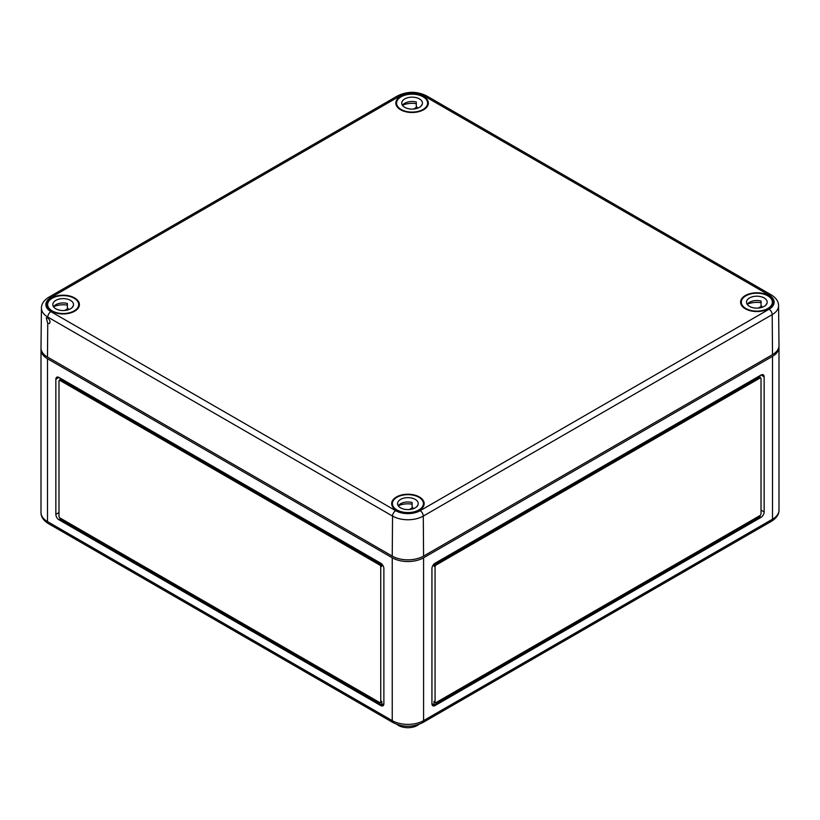 <?xml version="1.0" encoding="UTF-8"?>
<svg xmlns="http://www.w3.org/2000/svg" width="820" height="820" viewBox="0 0 820 820"><rect width="100%" height="100%" fill="white"/><g stroke="black" fill="none" stroke-linecap="round" stroke-linejoin="round"><path stroke-width="1.23" d="M41.051 348.848A22.16 12.792 0 0 0 41 349.689A22.16 12.792 0 0 0 47.488 358.74L392.237 557.784A22.16 12.792 0 0 0 423.581 557.784L772.512 356.331A22.16 12.792 0 0 0 779 347.28A22.16 12.792 0 0 0 778.949 346.44M58.978 519.788A4.428 2.562 60 0 1 55.852 514.355L55.852 379.25A4.428 2.562 60 0 1 56.764 377.22A4.428 2.562 60 0 1 58.978 377.436L380.746 563.207A4.428 2.562 60 0 1 383.883 568.639L383.883 703.745A4.428 2.562 60 0 1 382.96 705.774A4.428 2.562 60 0 1 380.746 705.559L58.978 519.788L60.024 519.183L60.024 517.973A1.476 0.851 60 0 1 58.978 516.169L58.978 381.054A1.476 0.851 60 0 1 59.286 380.377A1.476 0.851 60 0 1 60.024 380.459L379.701 565.021A1.476 0.851 60 0 1 380.746 566.825L380.746 701.93A1.476 0.851 60 0 1 380.439 702.607A1.476 0.851 60 0 1 379.701 702.535L60.024 517.973M764.148 376.831A4.428 2.562 120 0 0 763.235 374.801A4.428 2.562 120 0 0 761.021 375.027L435.071 563.207A4.428 2.562 120 0 0 431.935 568.639L431.935 703.745A4.428 2.562 120 0 0 432.857 705.774A4.428 2.562 120 0 0 435.071 705.559L761.021 517.369A4.428 2.562 120 0 0 764.148 511.946L764.148 376.831L761.021 375.027M761.021 513.75L761.021 378.645A1.476 0.851 120 0 0 760.714 377.969A1.476 0.851 120 0 0 759.976 378.04L436.117 565.021A1.476 0.851 120 0 0 435.071 566.825L435.071 701.93A1.476 0.851 120 0 0 435.379 702.607A1.476 0.851 120 0 0 436.117 702.535L759.976 515.565A1.476 0.851 120 0 0 761.021 513.75M760.714 377.969L759.668 377.364A1.476 0.851 120 0 0 758.93 377.436L435.071 564.416A1.476 0.851 120 0 0 434.026 566.22L434.026 564.016M759.976 375.632L759.976 377.538M431.935 703.745L434.026 704.954L759.976 516.764L761.021 517.369M60.024 379.957L60.024 378.04L60.024 379.957M381.792 564.016L381.792 566.22L380.746 566.825M59.286 380.377L60.331 379.783A1.476 0.851 60 0 1 61.069 379.855L380.746 564.416A1.476 0.851 60 0 1 381.792 566.22M383.883 703.745L381.792 704.954L381.792 701.336A1.476 0.851 60 0 1 381.484 702.012L380.439 702.607M380.746 705.559L381.792 704.954L60.024 519.183M397.034 724.439A13.294 7.677 0 0 0 417.308 725.454A13.294 7.677 0 0 0 418.794 724.439M435.071 705.559L434.026 704.954L434.026 701.336A1.476 0.851 120 0 0 434.333 702.012L435.379 702.607M759.976 515.565L759.976 516.764M420.147 510.686L769.078 309.232A4.428 2.562 60 0 1 772.204 314.624L772.512 354.64A22.16 12.792 0 0 0 779 345.517L778.569 305.675C778.58 301.534 776.15 297.937 771.292 294.882L426.543 95.837C416.908 91.163 407.273 91.163 397.638 95.837A4.428 2.562 60 0 1 399.852 96.063L50.922 297.516A17.302 9.994 180 0 0 50.922 311.641L395.67 510.686A17.302 9.994 180 0 0 420.147 510.686A4.428 2.562 60 0 1 423.284 516.077L423.581 556.093A22.16 12.792 180 0 1 392.237 556.093L392.544 516.077A4.428 2.562 -60 0 1 395.67 510.686M47.785 318.037L46.238 317.832L47.744 323.367L49.374 323.531C50.563 321.86 50.03 320.036 47.785 318.037L47.796 317.043A21.74 12.546 180 0 1 41.43 308.084L41 347.926A22.16 12.792 180 0 0 47.488 357.048L392.237 556.093M772.512 354.64L423.581 556.093M419.399 496.981A16.256 9.379 0 0 0 401.585 494.972A16.256 9.379 0 0 0 391.663 503.757A16.256 9.379 0 0 0 407.909 513.002A16.256 9.379 0 0 0 424.165 503.757A16.256 9.379 0 0 0 419.399 496.981M768.33 295.528A16.256 9.379 0 0 0 750.505 293.519A16.256 9.379 0 0 0 740.593 302.303A16.256 9.379 0 0 0 756.839 311.549A16.256 9.379 0 0 0 773.086 302.303A16.256 9.379 0 0 0 768.33 295.528M74.651 297.947A16.256 9.379 0 0 0 56.826 295.938A16.256 9.379 0 0 0 46.914 304.712A16.256 9.379 0 0 0 63.16 313.957A16.256 9.379 0 0 0 79.407 304.712A16.256 9.379 0 0 0 74.651 297.947M423.581 96.493A16.256 9.379 0 0 0 405.756 94.484A16.256 9.379 0 0 0 395.834 103.269A16.256 9.379 0 0 0 412.091 112.504A16.256 9.379 0 0 0 428.337 103.269A16.256 9.379 0 0 0 423.581 96.493M74.128 298.244A15.508 8.958 180 0 1 78.679 304.579A15.508 8.958 180 0 1 63.16 313.537A15.508 8.958 180 0 1 47.652 304.579A15.508 8.958 180 0 1 57.226 296.307A15.508 8.958 180 0 1 74.128 298.244M67.383 305.122A15.508 8.958 0 0 0 53.546 306.711M64.626 310.493L68.081 308.494L68.081 309.827M53.525 306.752A10.342 5.976 180 0 1 67.383 303.472L67.383 308.289A10.342 5.976 180 0 1 68.081 308.494M72.601 307.018L72.601 306.485A10.342 5.976 180 0 1 72.795 306.752M70.479 300.356A10.342 5.976 180 0 1 73.503 304.579A10.342 5.976 180 0 1 63.16 310.544A10.342 5.976 180 0 1 52.818 304.579A10.342 5.976 180 0 1 59.204 299.064A10.342 5.976 180 0 1 70.479 300.356M423.058 96.791A15.508 8.958 180 0 1 427.599 103.125A15.508 8.958 180 0 1 412.091 112.084A15.508 8.958 180 0 1 396.572 103.125A15.508 8.958 180 0 1 406.156 94.853A15.508 8.958 180 0 1 423.058 96.791M416.304 103.679A15.508 8.958 0 0 0 402.476 105.267M413.557 109.039L417.011 107.041L417.011 108.373M402.456 105.298A10.342 5.976 180 0 1 416.304 102.018L416.304 106.846A10.342 5.976 180 0 1 417.011 107.041M421.531 105.565L421.531 105.032A10.342 5.976 180 0 1 421.726 105.298M419.399 98.902A10.342 5.976 180 0 1 422.433 103.125A10.342 5.976 180 0 1 412.091 109.101A10.342 5.976 180 0 1 401.749 103.125A10.342 5.976 180 0 1 408.134 97.611A10.342 5.976 180 0 1 419.399 98.902M418.876 497.279A15.508 8.958 180 0 1 423.428 503.613A15.508 8.958 180 0 1 407.909 512.572A15.508 8.958 180 0 1 392.401 503.613A15.508 8.958 180 0 1 401.974 495.341A15.508 8.958 180 0 1 418.876 497.279M412.132 504.167A15.508 8.958 0 0 0 398.305 505.755M409.375 509.527L412.829 507.529L412.829 508.871M398.274 505.786A10.342 5.976 180 0 1 412.132 502.506L412.132 507.334A10.342 5.976 180 0 1 412.829 507.529M417.349 506.053L417.349 505.52A10.342 5.976 180 0 1 417.544 505.786M415.227 499.39A10.342 5.976 180 0 1 418.251 503.613A10.342 5.976 180 0 1 407.909 509.589A10.342 5.976 180 0 1 397.567 503.613A10.342 5.976 180 0 1 403.952 498.099A10.342 5.976 180 0 1 415.227 499.39M767.807 295.835A15.508 8.958 180 0 1 772.348 302.16A15.508 8.958 180 0 1 756.839 311.118A15.508 8.958 180 0 1 741.321 302.16A15.508 8.958 180 0 1 750.905 293.888A15.508 8.958 180 0 1 767.807 295.835M761.062 302.713A15.508 8.958 0 0 0 747.225 304.302A10.342 5.976 180 0 1 761.062 301.053L761.062 305.88A10.342 5.976 180 0 1 761.759 306.085L758.305 308.074M761.759 307.418L761.759 306.085M766.28 304.599L766.28 304.077A10.342 5.976 180 0 1 766.474 304.333M764.148 297.947A10.342 5.976 180 0 1 767.182 302.16A10.342 5.976 180 0 1 756.839 308.135A10.342 5.976 180 0 1 746.497 302.16A10.342 5.976 180 0 1 752.883 296.645A10.342 5.976 180 0 1 764.148 297.947M392.237 557.784L392.237 720.636L47.488 521.592L47.488 358.74M423.581 557.784L423.581 720.636A4.428 2.562 60 0 1 422.659 722.666L771.589 521.212A4.428 2.562 60 0 0 772.512 519.183L423.581 720.636A22.16 12.792 0 0 1 392.237 720.636A4.428 2.562 120 0 0 393.159 722.666L48.411 523.621A4.428 2.562 120 0 1 47.488 521.592A22.16 12.792 180 0 1 41 512.551C40.928 516.754 43.398 520.444 48.411 523.621M772.512 356.331L772.512 519.183A22.16 12.792 0 0 0 779 510.132C779.072 514.345 776.601 518.035 771.589 521.212M381.792 701.336L380.746 701.93M380.746 564.416L379.701 565.021M61.069 379.855L60.024 380.459M58.978 512.541L55.852 514.355M58.978 377.436L55.852 379.25M758.93 377.436L759.976 378.04M434.026 701.336L435.071 701.93M434.026 566.22L435.071 566.825M435.071 564.416L436.117 565.021M761.021 510.132L764.148 511.946M50.922 311.641A4.428 2.562 -60 0 0 47.796 317.043L392.544 516.077A21.74 12.546 180 0 0 423.284 516.077L772.204 314.624A21.74 12.546 0 0 0 778.569 305.675M426.543 95.837A4.428 2.562 -60 0 0 424.329 96.063A17.302 9.994 0 0 0 399.852 96.063M47.488 357.048L47.744 323.367M41.43 308.084C41.42 303.943 43.849 300.345 48.708 297.291A4.428 2.562 60 0 1 50.922 297.516M424.329 96.063L769.078 295.097A4.428 2.562 -60 0 1 771.292 294.882M769.078 309.232A17.302 9.994 0 0 0 769.078 295.097M779 347.28L779 510.132M41 512.551L41 349.689M422.659 722.666C412.829 727.432 402.989 727.432 393.159 722.666M48.708 297.291L397.638 95.837M78.679 307.377L78.679 304.579M47.652 307.377L47.652 304.579M427.599 105.923L427.599 103.125M396.572 105.923L396.572 103.125M423.428 506.411L423.428 503.613M392.401 506.411L392.401 503.613M772.348 304.958L772.348 302.16M741.321 304.958L741.321 302.16"/></g></svg>
